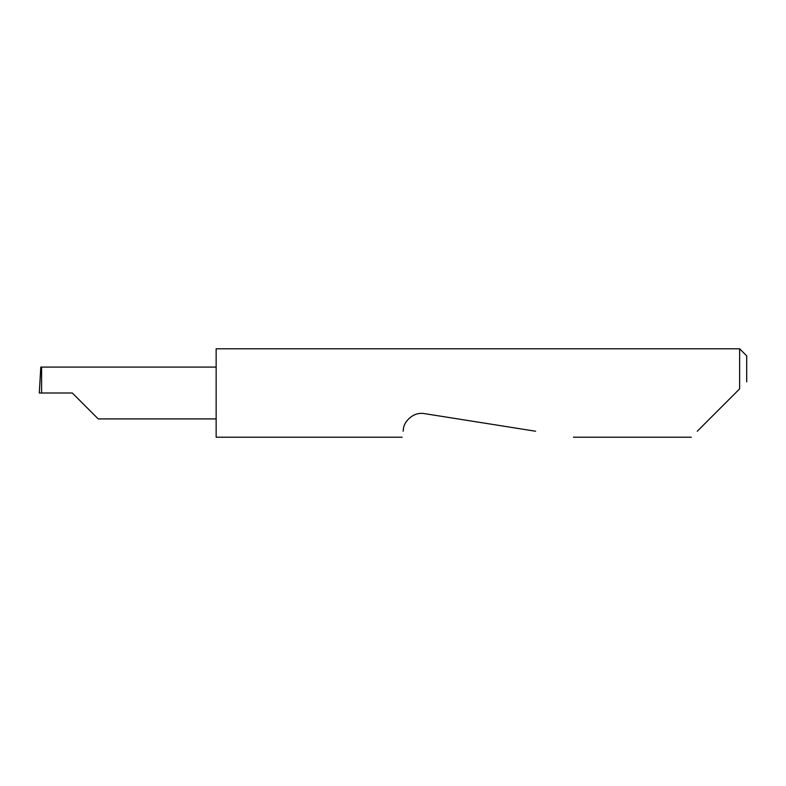 <?xml version="1.0" encoding="UTF-8"?>
<svg xmlns="http://www.w3.org/2000/svg" width="786" height="786" viewBox="0 0 786 786"><rect width="100%" height="100%" fill="white"/><g stroke="black" fill="none" stroke-linecap="round" stroke-linejoin="round"><path stroke-width="1.18" d="M72.312 393L98.23 418.918L72.312 393L98.23 418.918L72.312 393L41.599 393L41.609 367.082L40.793 367.082L39.3 393L41.599 393M697.27 431.229L739.626 388.874L739.626 348.788L216.15 348.788L216.15 437.213L402.157 437.213M403.1 431.229L403.464 428.92C403.483 422.662 412.601 411.412 424.509 413.632L535.59 431.229M739.626 388.874L735.5 393M739.626 348.788L746.7 355.861L746.7 381.8M216.15 367.082L41.609 367.082M98.23 418.918L216.15 418.918M691.287 437.213L573.387 437.213"/></g></svg>
